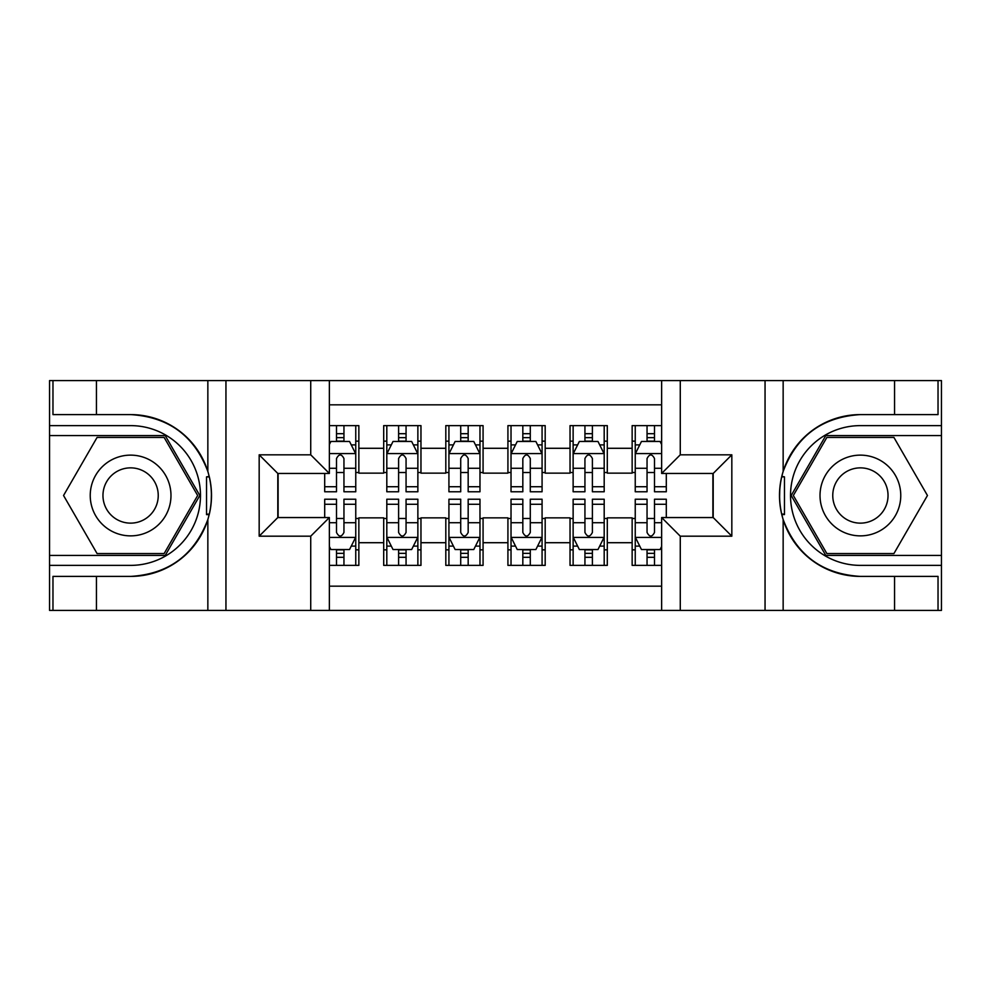 <?xml version="1.0" encoding="UTF-8"?>
<svg xmlns="http://www.w3.org/2000/svg" width="991" height="991" viewBox="0 0 991 991"><rect width="100%" height="100%" fill="white"/><g stroke="black" fill="none" stroke-linecap="round" stroke-linejoin="round"><path stroke-width="1.49" d="M329.359 610.406L661.641 610.406L661.641 517.55L713.198 517.55L713.198 473.45L661.641 473.45L661.641 380.594L329.359 380.594L329.359 473.45L277.802 473.45L277.802 517.55L329.359 517.55L329.359 610.406L96.449 610.406L96.449 576.403L130.601 576.403A80.903 80.903 0 0 0 207.85 519.532C212.594 503.527 212.594 487.51 207.85 471.468A80.903 80.903 0 0 0 130.601 414.597L96.449 414.597L96.449 380.594L49.55 380.594L49.55 555.431L165.212 555.431L199.81 495.5L165.212 435.569L49.55 435.569M661.641 425.622L632.147 425.622L632.147 448.291L607.297 448.291L607.297 473.141L632.147 473.141L632.147 448.291M607.297 448.291L607.297 425.622L570.036 425.622L570.036 448.291L545.186 448.291L545.186 473.141L570.036 473.141L570.036 448.291M545.186 448.291L545.186 425.622L507.925 425.622L507.925 448.291L483.075 448.291L483.075 473.141L507.925 473.141L507.925 448.291M483.075 448.291L483.075 425.622L445.814 425.622L445.814 448.291L420.964 448.291L420.964 473.141L445.814 473.141L445.814 448.291M420.964 448.291L420.964 425.622L383.703 425.622L383.703 473.141L358.853 473.141L358.853 425.622L329.359 425.622M329.359 565.378L358.853 565.378L358.853 517.859L383.703 517.859L383.703 565.378L420.964 565.378L420.964 517.859L445.814 517.859L445.814 542.709L420.964 542.709M445.814 542.709L445.814 565.378L483.075 565.378L483.075 517.859L507.925 517.859L507.925 542.709L483.075 542.709M507.925 542.709L507.925 565.378L545.186 565.378L545.186 517.859L570.036 517.859L570.036 542.709L545.186 542.709M570.036 542.709L570.036 565.378L607.297 565.378L607.297 517.859L632.147 517.859L632.147 542.709L607.297 542.709M661.641 404.824L329.359 404.824M329.359 586.177L661.641 586.177M632.147 542.709L632.147 565.378L661.641 565.378M278.112 473.45L278.112 517.55M712.888 517.55L712.888 473.45M336.494 441.156L343.951 441.156M355.757 441.156L358.853 441.156M336.494 472.521L343.951 472.521M355.757 472.521L358.853 472.521M336.494 518.479L343.951 518.479M355.757 518.479L358.853 518.479M336.494 549.844L343.951 549.844M355.757 549.844L358.853 549.844M383.703 472.521L386.812 472.521M398.605 472.521L406.062 472.521M417.868 472.521L420.964 472.521M383.703 441.156L386.812 441.156M398.605 441.156L406.062 441.156M417.868 441.156L420.964 441.156M383.703 518.479L386.812 518.479M398.605 518.479L406.062 518.479M417.868 518.479L420.964 518.479M383.703 549.844L386.812 549.844M398.605 549.844L406.062 549.844M417.868 549.844L420.964 549.844M445.814 518.479L448.923 518.479M460.716 518.479L468.173 518.479M479.978 518.479L483.075 518.479M445.814 549.844L448.923 549.844M460.716 549.844L468.173 549.844M479.978 549.844L483.075 549.844M445.814 441.156L448.923 441.156M460.716 441.156L468.173 441.156M479.978 441.156L483.075 441.156M445.814 472.521L448.923 472.521M460.716 472.521L468.173 472.521M479.978 472.521L483.075 472.521M507.925 518.479L511.022 518.479M522.827 518.479L530.284 518.479M542.077 518.479L545.186 518.479M507.925 549.844L511.022 549.844M522.827 549.844L530.284 549.844M542.077 549.844L545.186 549.844M507.925 441.156L511.022 441.156M522.827 441.156L530.284 441.156M542.077 441.156L545.186 441.156M507.925 472.521L511.022 472.521M522.827 472.521L530.284 472.521M542.077 472.521L545.186 472.521M570.036 518.479L573.132 518.479M584.938 518.479L592.395 518.479M604.188 518.479L607.297 518.479M570.036 549.844L573.132 549.844M584.938 549.844L592.395 549.844M604.188 549.844L607.297 549.844M570.036 441.156L573.132 441.156M584.938 441.156L592.395 441.156M604.188 441.156L607.297 441.156M570.036 472.521L573.132 472.521M584.938 472.521L592.395 472.521M604.188 472.521L607.297 472.521M632.147 518.479L635.243 518.479M647.049 518.479L654.506 518.479M632.147 549.844L635.243 549.844M647.049 549.844L654.506 549.844M632.147 441.156L635.243 441.156M647.049 441.156L654.506 441.156M632.147 472.521L635.243 472.521M647.049 472.521L654.506 472.521M343.951 433.699L336.494 433.699M324.701 486.717L324.701 491.771L336.494 491.771L336.494 486.717L324.701 486.717L324.701 473.45M351.248 444.885L355.757 444.885L355.757 491.771L343.951 491.771L343.951 458.548C341.474 453.754 338.984 453.754 336.494 458.548L336.494 486.717M355.757 444.885L355.757 425.622M355.757 453.89L349.538 441.466L330.907 441.466L329.359 444.575M336.494 441.466L336.494 425.622M343.951 425.622L343.951 441.466M336.494 557.301L343.951 557.301M329.359 546.425L330.907 549.534L349.538 549.534L355.757 537.11L355.757 499.229L343.951 499.229L343.951 504.283L355.757 504.283M355.757 537.11L355.757 565.378M324.701 517.55L324.701 499.229L336.494 499.229L336.494 532.452C338.984 537.246 341.461 537.246 343.951 532.452L343.951 504.283M343.951 549.534L343.951 565.378M336.494 565.378L336.494 549.534M150.793 460.542A40.371 40.371 0 0 0 95.644 475.308A40.371 40.371 0 0 0 110.422 530.458A40.371 40.371 0 0 0 165.571 515.692A40.371 40.371 0 0 0 150.793 460.542M144.426 471.567A27.637 27.637 0 0 0 106.669 481.676A27.637 27.637 0 0 0 116.789 519.433A27.637 27.637 0 0 0 154.534 509.324A27.637 27.637 0 0 0 144.426 471.567M164.134 553.573L97.081 553.573L63.548 495.5L97.081 437.427L164.134 437.427L197.655 495.5L164.134 553.573M880.578 460.542A40.371 40.371 0 0 0 825.429 475.308A40.371 40.371 0 0 0 840.207 530.458A40.371 40.371 0 0 0 895.356 515.692A40.371 40.371 0 0 0 880.578 460.542M874.211 471.567A27.637 27.637 0 0 0 836.466 481.676A27.637 27.637 0 0 0 846.574 519.433A27.637 27.637 0 0 0 884.331 509.324A27.637 27.637 0 0 0 874.211 471.567M893.919 553.573L826.866 553.573L793.345 495.5L826.866 437.427L893.919 437.427L927.452 495.5L893.919 553.573M206.537 514.143L209.324 514.156A80.903 80.903 0 0 0 209.336 476.882L206.537 476.882L206.537 514.626L209.212 514.626M96.449 380.594L207.85 380.594L207.85 471.468C194.372 435.854 168.619 416.901 130.601 414.597M130.601 576.403C168.619 574.099 194.372 555.146 207.85 519.532L207.85 610.406M310.728 610.406L310.728 536.181L259.171 536.181L259.171 454.819L310.728 454.819L310.728 380.594L225.948 380.594L225.948 610.406M96.449 610.406L49.55 610.406L49.55 555.431M49.55 565.378L130.601 565.378A69.878 69.878 0 0 0 200.479 495.5A69.878 69.878 0 0 0 130.601 425.622L49.55 425.622M207.85 380.594L225.948 380.594M310.728 380.594L329.359 380.594M96.449 576.403L52.969 576.403L52.969 610.406M96.449 414.597L52.969 414.597L52.969 380.594M310.728 536.181L329.359 517.55M259.171 536.181L277.802 517.55M259.171 454.819L277.802 473.45M310.728 454.819L329.359 473.45M206.537 476.882L209.212 476.411M211.207 502.449L211.455 492.651M210.649 483.819L210.228 481.18M781.788 514.589L784.463 514.589L784.463 476.857L781.676 476.844A80.903 80.903 0 0 0 860.399 576.403L894.551 576.403L894.551 610.406L941.45 610.406L941.45 435.569L825.788 435.569L791.19 495.5L825.788 555.431L941.45 555.431M661.641 380.594L894.551 380.594L894.551 414.597L860.399 414.597A80.903 80.903 0 0 0 781.788 476.374L784.463 476.857M860.399 414.597C822.381 416.901 796.628 435.854 783.15 471.468C778.406 487.473 778.406 503.49 783.15 519.532C796.628 555.146 822.381 574.099 860.399 576.403M680.272 380.594L680.272 454.819L731.829 454.819L731.829 536.181L680.272 536.181L680.272 610.406L765.052 610.406L765.052 380.594M783.15 519.532L783.15 610.406L894.551 610.406M894.551 380.594L941.45 380.594L941.45 435.569M941.45 425.622L860.399 425.622A69.878 69.878 0 0 0 790.521 495.5A69.878 69.878 0 0 0 860.399 565.378L941.45 565.378M783.15 610.406L765.052 610.406M680.272 610.406L661.641 610.406M894.551 414.597L938.031 414.597L938.031 380.594M894.551 576.403L938.031 576.403L938.031 610.406M680.272 454.819L661.641 473.45M731.829 454.819L713.198 473.45M731.829 536.181L713.198 517.55M680.272 536.181L661.641 517.55M779.793 488.551L779.545 498.349M780.351 507.181L780.772 509.82M784.463 514.118L781.664 514.118M406.062 433.699L398.605 433.699M417.868 486.717L406.062 486.717L406.062 491.771L417.868 491.771L417.868 453.89L411.649 441.466L393.018 441.466L386.812 453.89L386.812 491.771L398.605 491.771L398.605 486.717L386.812 486.717M386.812 453.89L386.812 425.622M417.868 453.89L417.868 425.622M398.605 441.466L398.605 425.622M406.062 425.622L406.062 441.466M406.062 486.717L406.062 458.548C403.585 453.754 401.095 453.754 398.605 458.548L398.605 486.717M468.173 433.699L460.716 433.699M479.978 486.717L468.173 486.717L468.173 491.771L479.978 491.771L479.978 453.89L473.76 441.466L455.129 441.466L448.923 453.89L448.923 491.771L460.716 491.771L460.716 486.717L448.923 486.717M448.923 453.89L448.923 425.622M479.978 453.89L479.978 425.622M460.716 441.466L460.716 425.622M468.173 425.622L468.173 441.466M468.173 486.717L468.173 458.548C465.696 453.754 463.206 453.754 460.716 458.548L460.716 486.717M530.284 433.699L522.827 433.699M542.077 486.717L530.284 486.717L530.284 491.771L542.077 491.771L542.077 453.89L535.871 441.466L517.24 441.466L511.022 453.89L511.022 491.771L522.827 491.771L522.827 486.717L511.022 486.717M511.022 453.89L511.022 425.622M542.077 453.89L542.077 425.622M522.827 441.466L522.827 425.622M530.284 425.622L530.284 441.466M530.284 486.717L530.284 458.548C527.807 453.754 525.317 453.754 522.827 458.548L522.827 486.717M592.395 433.699L584.938 433.699M604.188 486.717L592.395 486.717L592.395 491.771L604.188 491.771L604.188 453.89L597.982 441.466L579.351 441.466L573.132 453.89L573.132 491.771L584.938 491.771L584.938 486.717L573.132 486.717M573.132 453.89L573.132 425.622M604.188 453.89L604.188 425.622M584.938 441.466L584.938 425.622M592.395 425.622L592.395 441.466M592.395 486.717L592.395 458.548C589.905 453.754 587.428 453.754 584.938 458.548L584.938 486.717M398.605 557.301L406.062 557.301M386.812 504.283L398.605 504.283L398.605 499.229L386.812 499.229L386.812 537.11L393.018 549.534L411.649 549.534L417.868 537.11L417.868 499.229L406.062 499.229L406.062 504.283L417.868 504.283M417.868 537.11L417.868 565.378M386.812 537.11L386.812 565.378M406.062 549.534L406.062 565.378M398.605 565.378L398.605 549.534M398.605 504.283L398.605 532.452C401.095 537.246 403.572 537.246 406.062 532.452L406.062 504.283M460.716 557.301L468.173 557.301M448.923 504.283L460.716 504.283L460.716 499.229L448.923 499.229L448.923 537.11L455.129 549.534L473.76 549.534L479.978 537.11L479.978 499.229L468.173 499.229L468.173 504.283L479.978 504.283M479.978 537.11L479.978 565.378M448.923 537.11L448.923 565.378M468.173 549.534L468.173 565.378M460.716 565.378L460.716 549.534M460.716 504.283L460.716 532.452C463.193 537.246 465.683 537.246 468.173 532.452L468.173 504.283M522.827 557.301L530.284 557.301M511.022 504.283L522.827 504.283L522.827 499.229L511.022 499.229L511.022 537.11L517.24 549.534L535.871 549.534L542.077 537.11L542.077 499.229L530.284 499.229L530.284 504.283L542.077 504.283M542.077 537.11L542.077 565.378M511.022 537.11L511.022 565.378M530.284 549.534L530.284 565.378M522.827 565.378L522.827 549.534M522.827 504.283L522.827 532.452C525.304 537.246 527.794 537.246 530.284 532.452L530.284 504.283M584.938 557.301L592.395 557.301M573.132 504.283L584.938 504.283L584.938 499.229L573.132 499.229L573.132 537.11L579.351 549.534L597.982 549.534L604.188 537.11L604.188 499.229L592.395 499.229L592.395 504.283L604.188 504.283M604.188 537.11L604.188 565.378M573.132 537.11L573.132 565.378M592.395 549.534L592.395 565.378M584.938 565.378L584.938 549.534M584.938 504.283L584.938 532.452C587.415 537.246 589.905 537.246 592.395 532.452L592.395 504.283M654.506 433.699L647.049 433.699M661.641 444.575L660.093 441.466L641.462 441.466L635.243 453.89L635.243 491.771L647.049 491.771L647.049 486.717L635.243 486.717M635.243 453.89L635.243 425.622M666.299 473.45L666.299 491.771L654.506 491.771L654.506 458.548C652.016 453.754 649.539 453.754 647.049 458.548L647.049 486.717M647.049 441.466L647.049 425.622M654.506 425.622L654.506 441.466M647.049 557.301L654.506 557.301M666.299 504.283L666.299 499.229L654.506 499.229L654.506 504.283L666.299 504.283L666.299 517.55M639.752 546.115L635.243 546.115L635.243 499.229L647.049 499.229L647.049 532.452C649.526 537.246 652.016 537.246 654.506 532.452L654.506 504.283M635.243 546.115L635.243 565.378M635.243 537.11L641.462 549.534L660.093 549.534L661.641 546.425M654.506 549.534L654.506 565.378M647.049 565.378L647.049 549.534M383.703 542.709L358.853 542.709M383.703 448.291L358.853 448.291M355.596 453.581L329.359 453.581M355.757 486.717L343.951 486.717M336.494 468.285L329.359 468.285M355.757 468.285L343.951 468.285M343.951 437.65L336.494 437.65M329.359 537.419L355.596 537.419M355.757 546.115L351.248 546.115M324.701 504.283L336.494 504.283M343.951 522.715L355.757 522.715M329.359 522.715L336.494 522.715M336.494 553.35L343.951 553.35M783.15 380.594L783.15 471.468M417.707 453.581L386.961 453.581M386.812 444.885L391.309 444.885M413.358 444.885L417.868 444.885M398.605 468.285L386.812 468.285M417.868 468.285L406.062 468.285M406.062 437.65L398.605 437.65M479.817 453.581L449.072 453.581M448.923 444.885L453.42 444.885M475.469 444.885L479.978 444.885M460.716 468.285L448.923 468.285M479.978 468.285L468.173 468.285M468.173 437.65L460.716 437.65M541.928 453.581L511.183 453.581M511.022 444.885L515.531 444.885M537.58 444.885L542.077 444.885M522.827 468.285L511.022 468.285M542.077 468.285L530.284 468.285M530.284 437.65L522.827 437.65M604.039 453.581L573.293 453.581M573.132 444.885L577.642 444.885M599.691 444.885L604.188 444.885M584.938 468.285L573.132 468.285M604.188 468.285L592.395 468.285M592.395 437.65L584.938 437.65M386.961 537.419L417.707 537.419M417.868 546.115L413.358 546.115M391.309 546.115L386.812 546.115M406.062 522.715L417.868 522.715M386.812 522.715L398.605 522.715M398.605 553.35L406.062 553.35M449.072 537.419L479.817 537.419M479.978 546.115L475.469 546.115M453.42 546.115L448.923 546.115M468.173 522.715L479.978 522.715M448.923 522.715L460.716 522.715M460.716 553.35L468.173 553.35M511.183 537.419L541.928 537.419M542.077 546.115L537.58 546.115M515.531 546.115L511.022 546.115M530.284 522.715L542.077 522.715M511.022 522.715L522.827 522.715M522.827 553.35L530.284 553.35M573.293 537.419L604.039 537.419M604.188 546.115L599.691 546.115M577.642 546.115L573.132 546.115M592.395 522.715L604.188 522.715M573.132 522.715L584.938 522.715M584.938 553.35L592.395 553.35M661.641 453.581L635.404 453.581M635.243 444.885L639.752 444.885M666.299 486.717L654.506 486.717M647.049 468.285L635.243 468.285M661.641 468.285L654.506 468.285M654.506 437.65L647.049 437.65M635.404 537.419L661.641 537.419M635.243 504.283L647.049 504.283M654.506 522.715L661.641 522.715M635.243 522.715L647.049 522.715M647.049 553.35L654.506 553.35"/></g></svg>
